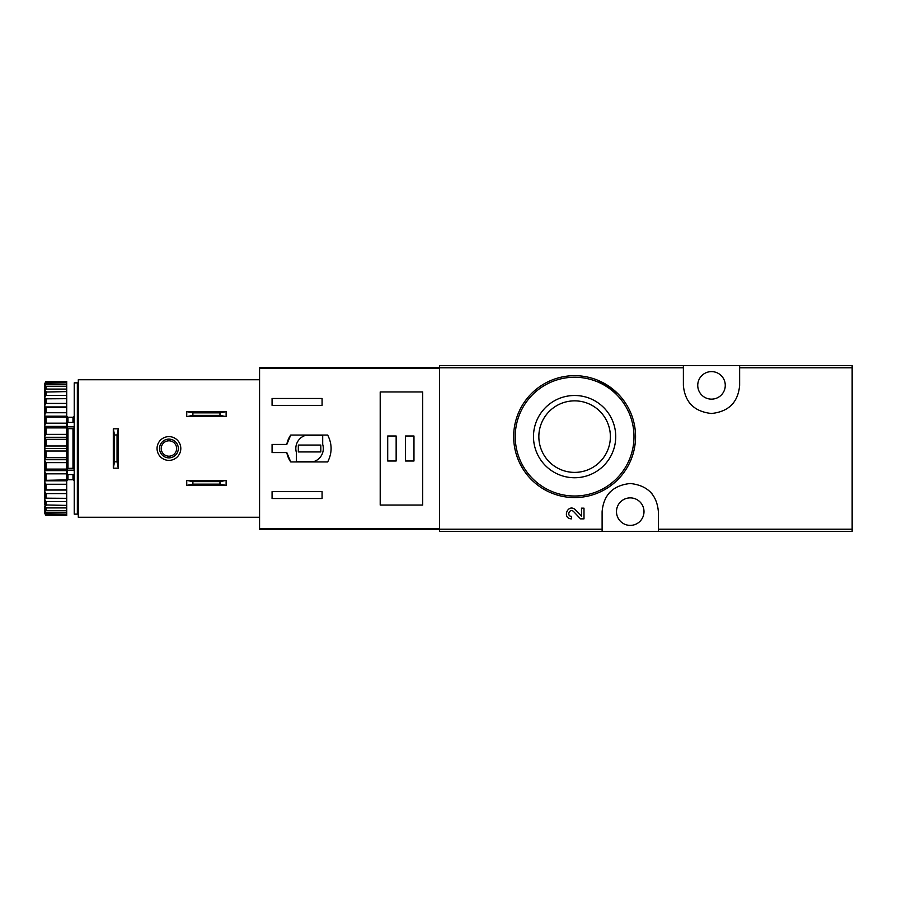 <?xml version="1.0" encoding="UTF-8"?>
<svg xmlns="http://www.w3.org/2000/svg" width="897" height="897" viewBox="0 0 897 897"><rect width="100%" height="100%" fill="white"/><g stroke="black" fill="none" stroke-linecap="round" stroke-linejoin="round"><path stroke-width="1.35" d="M658.376 531.327L852.15 531.327L852.15 365.673L439.597 365.673L439.597 531.327L658.376 531.327L658.376 511.638C656.851 494.74 647.477 485.367 630.277 483.505C613.032 485.333 603.647 494.718 602.111 511.638L602.111 531.327M581.491 516.235L575.392 509.821L581.491 516.235L581.491 508.162L583.992 508.162L583.992 518.858L580.538 518.858L573.587 511.548C569.696 507.803 566.142 516.19 571.512 516.358L571.512 518.858C561.444 518.556 568.104 502.813 575.392 509.821M617.674 393.503L598.041 380.362M683.379 365.673L683.379 385.362C684.904 402.26 694.267 411.633 711.478 413.495C728.712 411.667 738.096 402.282 739.633 385.362L739.633 365.673M574.607 395.499A41.116 41.116 0 0 1 610.218 457.178A41.116 41.116 0 0 1 538.996 457.178A41.116 41.116 0 0 1 574.607 395.499M574.607 375.675A60.951 60.951 0 0 1 627.395 467.102A60.951 60.951 0 0 1 521.83 467.102A60.951 60.951 0 0 1 574.607 375.675A60.951 60.951 0 0 1 627.395 467.102A60.951 60.951 0 0 1 521.83 467.102A60.951 60.951 0 0 1 574.607 375.675M574.607 400.858A35.768 35.768 0 0 1 605.587 454.51A35.768 35.768 0 0 1 543.638 454.51A35.768 35.768 0 0 1 574.607 400.858M711.5 371.616A13.747 13.747 0 0 1 723.419 392.247A13.747 13.747 0 0 1 699.593 392.247A13.747 13.747 0 0 1 711.5 371.616M630.243 497.88A13.747 13.747 0 0 1 642.151 518.511A13.747 13.747 0 0 1 618.336 518.511A13.747 13.747 0 0 1 630.243 497.88M652.646 494.628A28.132 28.132 0 0 0 650.28 491.892M610.229 491.87A28.132 28.132 0 0 0 607.998 494.426M689.098 402.372A28.132 28.132 0 0 0 691.475 405.108M731.515 405.13A28.132 28.132 0 0 0 733.757 402.574M286.805 444.441L272.071 444.441L272.071 452.559L286.805 452.559L290.751 461.944L327.674 461.944C332.238 452.985 332.238 444.015 327.674 435.056L290.751 435.056L286.805 444.441A23.131 23.131 0 0 1 290.751 435.056M439.597 367.546L259.569 367.546L259.569 529.454L439.597 529.454M259.569 368.398L439.597 368.398L439.597 528.602L259.569 528.602M272.071 405.366L272.071 398.492L322.079 398.492L322.079 405.366L272.071 405.366M322.079 498.508L272.071 498.508L272.071 491.634L322.079 491.634L322.079 498.508M380.205 391.944L380.205 505.056L422.711 505.056L422.711 391.944L380.205 391.944M286.805 452.559A23.131 23.131 0 0 0 290.751 461.944M322.696 435.37L305.473 435.37A13.747 13.747 0 0 0 296.447 452.604L296.447 461.63L313.67 461.63A13.747 13.747 0 0 0 322.696 444.396L322.696 435.37M320.823 445.058L298.32 445.058L298.32 451.942L320.823 451.942L320.823 445.058M413.966 435.998L405.522 435.998L405.522 461.002L413.966 461.002L413.966 435.998M396.149 435.998L387.706 435.998L387.706 461.002L396.149 461.002L396.149 435.998M186.744 480.377L226.122 480.377L219.978 481.633L219.978 484.133L226.122 485.378L186.744 485.378L192.889 484.133L192.889 481.633L186.744 480.377L186.744 485.378M219.978 484.133L192.889 484.133M219.978 481.633L192.889 481.633M226.122 480.377L226.122 485.378M186.744 411.622L226.122 411.622L219.978 412.867L219.978 415.367L226.122 416.623L186.744 416.623L192.889 415.367L192.889 412.867L186.744 411.622L186.744 416.623M219.978 415.367L192.889 415.367M219.978 412.867L192.889 412.867M226.122 411.622L226.122 416.623M259.569 379.745L78.297 379.745L78.297 517.255L259.569 517.255M157.053 448.5A11.874 11.874 0 0 1 174.87 438.218A11.874 11.874 0 0 1 174.87 458.782A11.874 11.874 0 0 1 157.053 448.5M118.303 468.189L118.303 428.811L117.047 434.955L117.047 461.832L118.303 468.189L113.302 468.189L114.547 461.832L117.047 461.832M117.047 434.955L114.547 434.955L113.302 428.811L113.302 468.189M114.547 434.955L114.547 461.832M118.303 428.811L113.302 428.811M159.554 448.5A9.374 9.374 0 0 1 173.614 440.382A9.374 9.374 0 0 1 173.614 456.618A9.374 9.374 0 0 1 159.554 448.5M161.247 448.5A7.681 7.681 0 0 1 172.773 441.84A7.681 7.681 0 0 1 172.773 455.16A7.681 7.681 0 0 1 161.247 448.5M77.355 382.862L77.355 514.138L74.227 514.138L74.227 382.862L77.355 382.862M74.227 427.835L72.982 428.721L72.982 468.279L74.227 469.165M74.227 474.58L67.353 474.58L67.353 468.402L72.982 468.279M74.227 426.837L67.353 426.837L67.353 428.598L72.982 428.721M44.85 383.344L46.095 381.348L66.726 381.348L66.726 381.931L46.095 381.931L44.85 383.344L66.726 382.806L66.726 384.544L46.095 384.544L44.85 386.102L44.85 386.988L46.095 386.259L66.726 386.259L66.726 389.085L46.095 389.085L44.85 390.744L44.85 392.045L66.726 391.608L66.726 395.442L46.095 395.442L44.85 397.158L44.85 398.829L66.726 398.683L66.726 403.415L46.095 403.415L44.85 405.119L44.85 407.115L46.095 407.26L66.726 407.26L66.726 412.743L46.095 412.743L44.85 414.403L44.85 416.657L46.095 417.105L66.726 417.105L66.726 423.171L46.095 423.171L44.85 424.73L44.85 427.174L46.095 427.903L66.726 427.903L66.726 434.361L46.095 434.361L44.85 435.774L44.85 438.33L46.095 439.317L66.726 439.317L66.726 445.988L46.095 445.988L44.85 447.199L44.85 449.801L46.095 451.012L66.726 451.012L66.726 457.683L46.095 457.683L44.85 458.67L44.85 461.226L46.095 462.639L66.726 462.639L66.726 469.097L46.095 469.097L44.85 469.826L44.85 472.271L46.095 473.829L66.726 473.829L66.726 479.895L44.85 480.344L44.85 482.597L46.095 484.257L66.726 484.257L66.726 489.74L44.85 489.885L44.85 491.881L46.095 493.585L66.726 493.585L66.726 498.317L44.85 498.171L44.85 499.842L46.095 501.558L66.726 501.558L66.726 505.392L44.85 504.955L46.095 507.915L66.726 507.915L66.726 510.741L46.095 510.741L44.85 510.012L44.85 510.898L46.095 512.456L66.726 512.456L66.726 514.194L44.85 513.656L46.095 515.069L66.726 515.069L66.726 515.652L46.095 515.652L44.85 513.656M46.095 381.348L46.095 381.931M46.095 382.806L46.095 384.544M46.095 386.259L46.095 389.085M46.095 391.608L46.095 395.442M46.095 398.683L46.095 403.415M46.095 407.26L46.095 412.743M46.095 417.105L46.095 423.171M46.095 427.903L46.095 434.361M46.095 439.317L46.095 445.988M46.095 451.012L46.095 457.683M46.095 462.639L46.095 469.097M46.095 473.829L46.095 479.895M46.095 484.257L46.095 489.74M46.095 493.585L46.095 498.317M46.095 501.558L46.095 505.392M46.095 507.915L46.095 510.741M46.095 512.456L46.095 514.194M46.095 515.069L46.095 515.652M44.85 383.793L44.85 386.102M44.85 386.988L44.85 390.744M44.85 392.045L44.85 397.158M44.85 398.829L44.85 405.119M44.85 407.115L44.85 414.403M44.85 416.657L44.85 424.73M44.85 427.174L44.85 435.774M44.85 438.33L44.85 447.199M44.85 449.801L44.85 458.67M44.85 461.226L44.85 469.826M44.85 472.271L44.85 480.344M44.85 482.597L44.85 489.885M44.85 491.881L44.85 498.171M44.85 499.842L44.85 504.955M44.85 506.256L44.85 510.012M44.85 510.898L44.85 513.207M78.6 479.749L77.355 481.005M67.981 474.58L67.981 479.749L66.726 481.005M66.726 382.806L66.726 381.931M66.726 386.259L66.726 384.544M66.726 391.608L66.726 389.085M66.726 398.683L66.726 395.442M66.726 407.26L66.726 403.415M66.726 417.105L66.726 412.743M66.726 427.903L66.726 423.171M66.726 439.317L66.726 434.361M66.726 451.012L66.726 445.988M66.726 462.639L66.726 457.683M66.726 473.829L66.726 469.097M66.726 484.257L66.726 479.895M66.726 493.585L66.726 489.74M66.726 501.558L66.726 498.317M66.726 507.915L66.726 505.392M66.726 512.456L66.726 510.741M66.726 515.069L66.726 514.194M44.85 490.042L66.726 490.042M44.85 480.814L66.726 480.814M44.85 470.611L66.726 470.611M44.85 459.724L66.726 459.724M44.85 448.5L66.726 448.5M44.85 437.276L66.726 437.276M44.85 426.389L66.726 426.389M44.85 416.186L66.726 416.186M44.85 406.958L66.726 406.958M67.353 426.837L67.353 422.42L74.227 422.42M74.227 470.163L67.353 470.163M78.297 472.842L77.355 473.347M77.355 468.144L78.297 468.649M77.355 469.344L78.297 469.849M683.379 367.781L439.597 367.781M602.111 529.219L439.597 529.219M852.15 529.219L658.376 529.219M852.15 367.781L739.633 367.781M574.607 377.245A59.381 59.381 0 0 1 626.039 466.317A59.381 59.381 0 0 1 523.186 466.317A59.381 59.381 0 0 1 574.607 377.245M72.982 474.58L72.982 479.749L74.227 481.005M67.981 422.42L67.981 417.251L72.982 417.251L72.982 422.42M67.981 428.721L67.981 468.279M72.982 417.251L74.227 415.995M67.981 479.749L72.982 479.749M78.6 417.251L77.355 415.995M67.981 417.251L66.726 415.995"/></g></svg>
